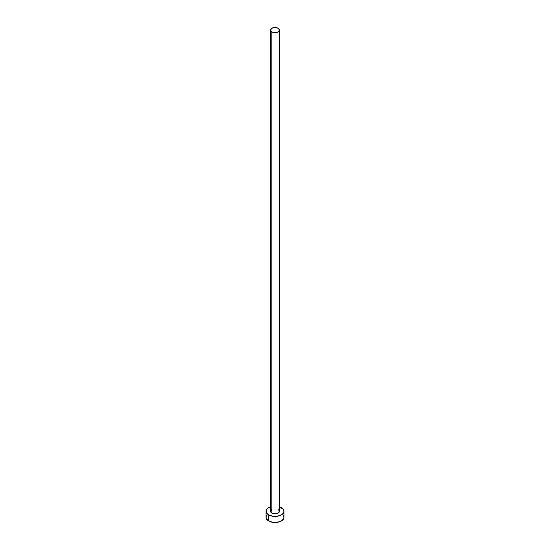 <?xml version="1.0" encoding="UTF-8"?>
<svg xmlns="http://www.w3.org/2000/svg" width="550" height="550" viewBox="0 0 550 550"><rect width="100%" height="100%" fill="white"/><g stroke="black" fill="none" stroke-linecap="round" stroke-linejoin="round"><path stroke-width="0.82" d="M270.524 30.085L271.837 31.914L275 32.67L278.163 31.914L279.476 30.085L278.163 28.256L275 27.5L271.837 28.256L270.524 30.085L270.524 511.239A4.476 2.585 0 0 0 271.837 513.067L271.837 31.914A4.476 2.585 180 0 1 270.524 30.085A4.476 2.585 180 0 1 273.288 27.699A4.476 2.585 180 0 1 278.163 28.256A4.476 2.585 180 0 1 279.476 30.085A4.476 2.585 180 0 1 276.712 32.471A4.476 2.585 180 0 1 271.837 31.914L271.837 513.067A4.476 2.585 0 0 0 276.712 513.631A4.476 2.585 0 0 0 279.476 511.239L278.719 512.676L277.489 513.391L273.288 513.631L271.281 512.676L270.614 511.748L271.281 509.809M266.729 515.357L266.049 517.33A8.951 5.17 0 0 0 268.668 520.987L268.668 514.896L273.254 516.312L276.746 516.312L281.332 514.896L283.271 513.219L283.951 511.239L283.271 509.266L279.476 506.763A8.951 5.17 180 0 1 281.332 507.588A8.951 5.17 180 0 1 283.951 511.239A8.951 5.17 180 0 1 278.424 516.017A8.951 5.17 180 0 1 268.668 514.896L268.668 520.987A8.951 5.17 0 0 0 278.424 522.108A8.951 5.17 0 0 0 283.951 517.33L283.271 515.357M268.668 514.896A8.951 5.17 180 0 1 266.049 511.239A8.951 5.17 180 0 1 270.524 506.763L267.554 508.372L266.221 510.235L266.729 513.219L268.668 514.896M278.163 509.417L279.476 511.239L279.476 30.085M266.049 511.239L266.049 517.33L266.729 519.31L270.029 521.627L275 522.5L279.971 521.627L283.271 519.31L283.951 517.33L283.951 511.239"/></g></svg>
